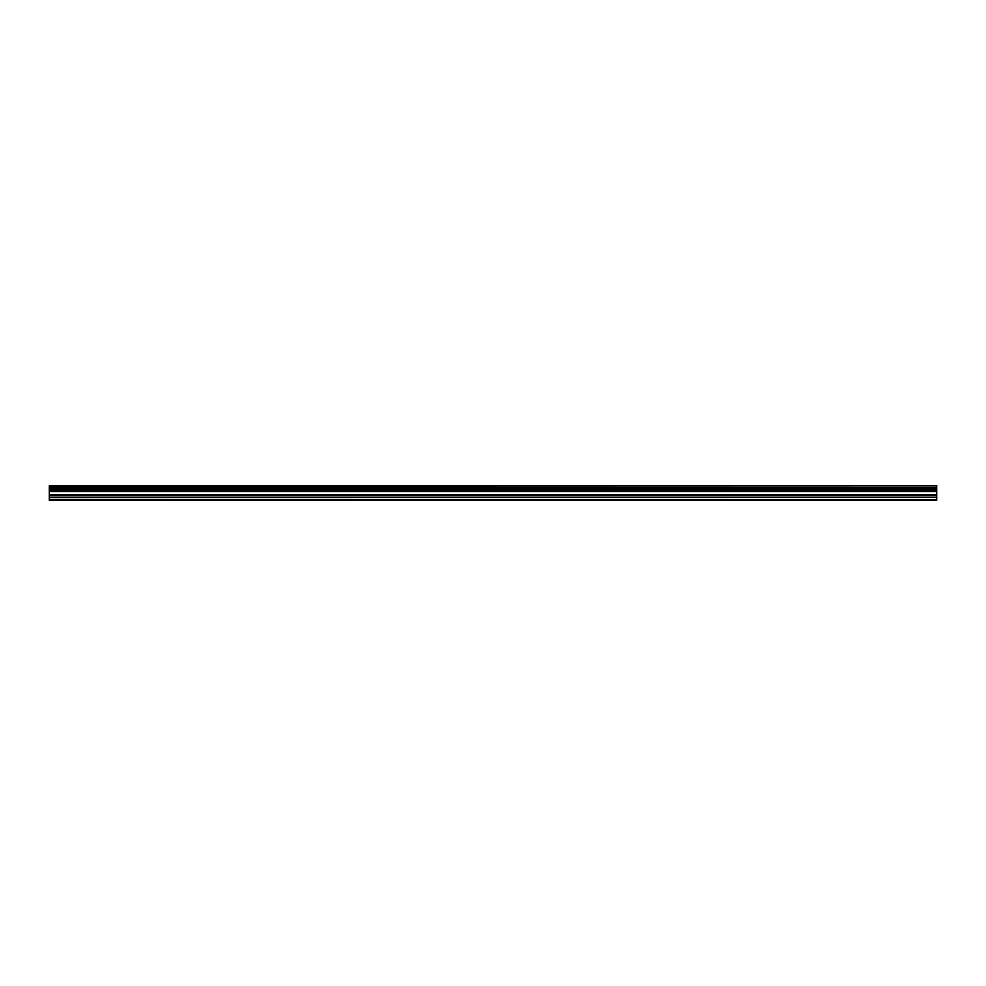 <?xml version="1.0" encoding="UTF-8"?>
<svg xmlns="http://www.w3.org/2000/svg" width="986" height="986" viewBox="0 0 986 986"><rect width="100%" height="100%" fill="white"/><g stroke="black" fill="none" stroke-linecap="round" stroke-linejoin="round"><path stroke-width="1.48" d="M49.3 500.296L936.7 500.198L49.3 500.296M49.3 489.278L49.3 487.614L936.7 487.614L936.7 489.278L49.3 489.278L49.3 499.619L936.7 499.619L49.3 499.495M49.3 485.839L936.7 485.704L49.3 485.839L49.3 487.614M49.3 491.164L936.7 491.164L936.7 497.166L49.3 497.166M49.3 497.412L936.7 497.166M936.7 497.412L936.7 499.495M49.3 486.036L936.7 485.839M936.7 486.036L936.7 487.429L49.3 487.429M49.3 489.475L936.7 489.278M936.7 489.475L936.7 490.954L49.3 490.954M49.3 488.711L936.7 488.711M936.7 488.181L49.3 488.181M49.3 495.12L936.7 495.12M936.7 494.886L49.3 494.886M49.3 491.546L936.7 491.546M49.3 491.311L936.7 491.311"/></g></svg>
